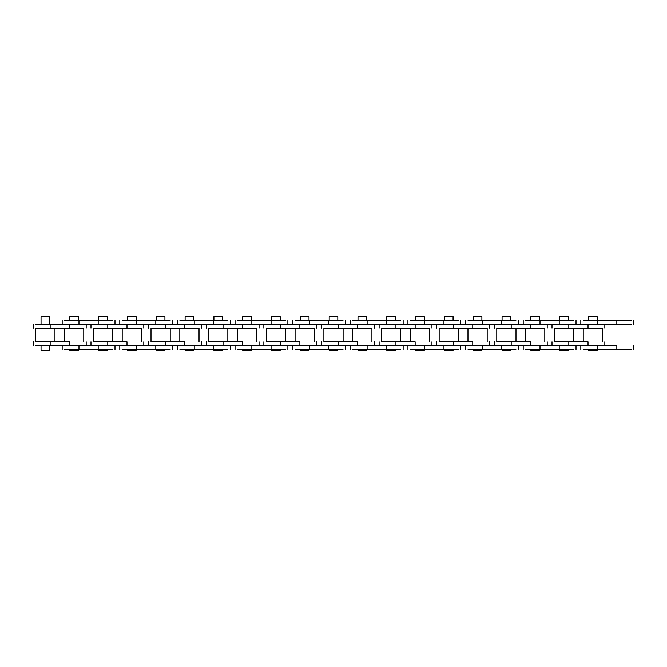 <?xml version="1.0" encoding="UTF-8"?>
<svg xmlns="http://www.w3.org/2000/svg" width="667" height="667" viewBox="0 0 667 667"><rect width="100%" height="100%" fill="white"/><g stroke="black" fill="none" stroke-linecap="round" stroke-linejoin="round"><path stroke-width="1" d="M69.368 341.662L35.876 341.662L50.158 341.662L50.158 345.506L83.65 345.506L69.368 345.506L69.368 341.662M50.158 345.506L35.876 345.506L50.158 345.506M49.675 350.308L41.037 350.308L49.675 350.308L49.675 345.506M49.675 324.379L49.675 316.692L41.037 316.692L49.675 316.692M54.961 341.662L54.961 328.214M50.158 328.214L83.65 328.214L69.368 328.214L69.368 324.379L35.876 324.379L50.158 324.379L50.158 328.214L35.876 328.214L50.158 328.214M69.368 324.379L83.65 324.379L69.368 324.379M83.775 328.214L83.775 341.662M78.489 350.308L69.852 350.308L78.489 350.308L78.489 349.35M78.489 320.535L78.489 316.692L69.852 316.692L78.489 316.692M98.182 345.506L64.691 345.506L78.973 345.506L78.973 349.35L112.465 349.35L98.182 349.35L98.182 345.506M78.973 349.35L64.691 349.35L78.973 349.35M78.973 324.379L112.465 324.379L98.182 324.379L98.182 320.535L64.691 320.535L78.973 320.535L78.973 324.379L64.691 324.379L78.973 324.379M98.182 320.535L112.465 320.535L98.182 320.535M126.997 341.662L93.505 341.662L107.787 341.662L107.787 345.506L141.279 345.506L126.997 345.506L126.997 341.662M107.787 345.506L93.505 345.506L107.787 345.506M107.304 350.308L98.666 350.308L107.304 350.308L107.304 349.35M107.304 320.535L107.304 316.692L98.666 316.692L107.304 316.692M112.59 341.662L112.59 328.214M107.787 328.214L141.279 328.214L126.997 328.214L126.997 324.379L93.505 324.379L107.787 324.379L107.787 328.214L93.505 328.214L107.787 328.214M126.997 324.379L141.279 324.379L126.997 324.379M141.404 328.214L141.404 341.662M136.118 350.308L127.48 350.308L136.118 350.308L136.118 349.35M136.118 320.535L136.118 316.692L127.48 316.692L136.118 316.692M155.811 345.506L122.319 345.506L136.602 345.506L136.602 349.35L170.093 349.35L155.811 349.35L155.811 345.506M136.602 349.35L122.319 349.35L136.602 349.35M136.602 324.379L170.093 324.379L155.811 324.379L155.811 320.535L122.319 320.535L136.602 320.535L136.602 324.379L122.319 324.379L136.602 324.379M155.811 320.535L170.093 320.535L155.811 320.535M184.626 341.662L151.134 341.662L165.416 341.662L165.416 345.506L198.908 345.506L184.626 345.506L184.626 341.662M165.416 345.506L151.134 345.506L165.416 345.506M164.932 350.308L156.295 350.308L164.932 350.308L164.932 349.35M164.932 320.535L164.932 316.692L156.295 316.692L164.932 316.692M170.218 341.662L170.218 328.214M165.416 328.214L198.908 328.214L184.626 328.214L184.626 324.379L151.134 324.379L165.416 324.379L165.416 328.214L151.134 328.214L165.416 328.214M184.626 324.379L198.908 324.379L184.626 324.379M199.033 328.214L199.033 341.662M193.747 350.308L185.109 350.308L193.747 350.308L193.747 349.35M193.747 320.535L193.747 316.692L185.109 316.692L193.747 316.692M213.44 345.506L179.948 345.506L194.23 345.506L194.23 349.35L227.722 349.35L213.44 349.35L213.44 345.506M194.23 349.35L179.948 349.35L194.23 349.35M194.23 324.379L227.722 324.379L213.44 324.379L213.44 320.535L179.948 320.535L194.23 320.535L194.23 324.379L179.948 324.379L194.23 324.379M213.44 320.535L227.722 320.535L213.44 320.535M242.254 341.662L208.763 341.662L223.045 341.662L223.045 345.506L256.537 345.506L242.254 345.506L242.254 341.662M223.045 345.506L208.763 345.506L223.045 345.506M222.561 350.308L213.924 350.308L222.561 350.308L222.561 349.35M222.561 320.535L222.561 316.692L213.924 316.692L222.561 316.692M227.847 341.662L227.847 328.214M223.045 328.214L256.537 328.214L242.254 328.214L242.254 324.379L208.763 324.379L223.045 324.379L223.045 328.214L208.763 328.214L223.045 328.214M242.254 324.379L256.537 324.379L242.254 324.379M256.662 328.214L256.662 341.662M251.376 350.308L242.738 350.308L251.376 350.308L251.376 349.35M251.376 320.535L251.376 316.692L242.738 316.692L251.376 316.692M271.069 345.506L237.577 345.506L251.859 345.506L251.859 349.35L285.351 349.35L271.069 349.35L271.069 345.506M251.859 349.35L237.577 349.35L251.859 349.35M251.859 324.379L285.351 324.379L271.069 324.379L271.069 320.535L237.577 320.535L251.859 320.535L251.859 324.379L237.577 324.379L251.859 324.379M271.069 320.535L285.351 320.535L271.069 320.535M299.883 341.662L266.391 341.662L280.674 341.662L280.674 345.506L314.165 345.506L299.883 345.506L299.883 341.662M280.674 345.506L266.391 345.506L280.674 345.506M280.19 350.308L271.552 350.308L280.19 350.308L280.19 349.35M280.19 320.535L280.19 316.692L271.552 316.692L280.19 316.692M285.476 341.662L285.476 328.214M280.674 328.214L314.165 328.214L299.883 328.214L299.883 324.379L266.391 324.379L280.674 324.379L280.674 328.214L266.391 328.214L280.674 328.214M299.883 324.379L314.165 324.379L299.883 324.379M314.29 328.214L314.29 341.662M309.004 350.308L300.367 350.308L309.004 350.308L309.004 349.35M309.004 320.535L309.004 316.692L300.367 316.692L309.004 316.692M328.698 345.506L295.206 345.506L309.488 345.506L309.488 349.35L342.98 349.35L328.698 349.35L328.698 345.506M309.488 349.35L295.206 349.35L309.488 349.35M309.488 324.379L342.98 324.379L328.698 324.379L328.698 320.535L295.206 320.535L309.488 320.535L309.488 324.379L295.206 324.379L309.488 324.379M328.698 320.535L342.98 320.535L328.698 320.535M357.512 341.662L324.02 341.662L338.302 341.662L338.302 345.506L371.794 345.506L357.512 345.506L357.512 341.662M338.302 345.506L324.02 345.506L338.302 345.506M337.819 350.308L329.181 350.308L337.819 350.308L337.819 349.35M337.819 320.535L337.819 316.692L329.181 316.692L337.819 316.692M343.105 341.662L343.105 328.214M338.302 328.214L371.794 328.214L357.512 328.214L357.512 324.379L324.02 324.379L338.302 324.379L338.302 328.214L324.02 328.214L338.302 328.214M357.512 324.379L371.794 324.379L357.512 324.379M371.919 328.214L371.919 341.662M366.633 350.308L357.996 350.308L366.633 350.308L366.633 349.35M366.633 320.535L366.633 316.692L357.996 316.692L366.633 316.692M386.326 345.506L352.835 345.506L367.117 345.506L367.117 349.35L400.609 349.35L386.326 349.35L386.326 345.506M367.117 349.35L352.835 349.35L367.117 349.35M367.117 324.379L400.609 324.379L386.326 324.379L386.326 320.535L352.835 320.535L367.117 320.535L367.117 324.379L352.835 324.379L367.117 324.379M386.326 320.535L400.609 320.535L386.326 320.535M415.141 341.662L381.649 341.662L395.931 341.662L395.931 345.506L429.423 345.506L415.141 345.506L415.141 341.662M395.931 345.506L381.649 345.506L395.931 345.506M395.448 350.308L386.81 350.308L395.448 350.308L395.448 349.35M395.448 320.535L395.448 316.692L386.81 316.692L395.448 316.692M400.734 341.662L400.734 328.214M395.931 328.214L429.423 328.214L415.141 328.214L415.141 324.379L381.649 324.379L395.931 324.379L395.931 328.214L381.649 328.214L395.931 328.214M415.141 324.379L429.423 324.379L415.141 324.379M429.548 328.214L429.548 341.662M424.262 350.308L415.624 350.308L424.262 350.308L424.262 349.35M424.262 320.535L424.262 316.692L415.624 316.692L424.262 316.692M443.955 345.506L410.463 345.506L424.746 345.506L424.746 349.35L458.237 349.35L443.955 349.35L443.955 345.506M424.746 349.35L410.463 349.35L424.746 349.35M424.746 324.379L458.237 324.379L443.955 324.379L443.955 320.535L410.463 320.535L424.746 320.535L424.746 324.379L410.463 324.379L424.746 324.379M443.955 320.535L458.237 320.535L443.955 320.535M472.77 341.662L439.278 341.662L453.56 341.662L453.56 345.506L487.052 345.506L472.77 345.506L472.77 341.662M453.56 345.506L439.278 345.506L453.56 345.506M453.076 350.308L444.439 350.308L453.076 350.308L453.076 349.35M453.076 320.535L453.076 316.692L444.439 316.692L453.076 316.692M458.362 341.662L458.362 328.214M453.56 328.214L487.052 328.214L472.77 328.214L472.77 324.379L439.278 324.379L453.56 324.379L453.56 328.214L439.278 328.214L453.56 328.214M472.77 324.379L487.052 324.379L472.77 324.379M487.177 328.214L487.177 341.662M481.891 350.308L473.253 350.308L481.891 350.308L481.891 349.35M481.891 320.535L481.891 316.692L473.253 316.692L481.891 316.692M501.584 345.506L468.092 345.506L482.374 345.506L482.374 349.35L515.866 349.35L501.584 349.35L501.584 345.506M482.374 349.35L468.092 349.35L482.374 349.35M482.374 324.379L515.866 324.379L501.584 324.379L501.584 320.535L468.092 320.535L482.374 320.535L482.374 324.379L468.092 324.379L482.374 324.379M501.584 320.535L515.866 320.535L501.584 320.535M530.398 341.662L496.907 341.662L511.189 341.662L511.189 345.506L544.681 345.506L530.398 345.506L530.398 341.662M511.189 345.506L496.907 345.506L511.189 345.506M510.705 350.308L502.068 350.308L510.705 350.308L510.705 349.35M510.705 320.535L510.705 316.692L502.068 316.692L510.705 316.692M515.991 341.662L515.991 328.214M511.189 328.214L544.681 328.214L530.398 328.214L530.398 324.379L496.907 324.379L511.189 324.379L511.189 328.214L496.907 328.214L511.189 328.214M530.398 324.379L544.681 324.379L530.398 324.379M544.806 328.214L544.806 341.662M539.52 350.308L530.882 350.308L539.52 350.308L539.52 349.35M539.52 320.535L539.52 316.692L530.882 316.692L539.52 316.692M559.213 345.506L525.721 345.506L540.003 345.506L540.003 349.35L573.495 349.35L559.213 349.35L559.213 345.506M540.003 349.35L525.721 349.35L540.003 349.35M540.003 324.379L573.495 324.379L559.213 324.379L559.213 320.535L525.721 320.535L540.003 320.535L540.003 324.379L525.721 324.379L540.003 324.379M559.213 320.535L573.495 320.535L559.213 320.535M588.027 341.662L554.535 341.662L568.818 341.662L568.818 345.506L602.309 345.506L588.027 345.506L588.027 341.662M568.818 345.506L554.535 345.506L568.818 345.506M568.334 350.308L559.696 350.308L568.334 350.308L568.334 349.35M568.334 320.535L568.334 316.692L559.696 316.692L568.334 316.692M573.62 341.662L573.62 328.214M568.818 328.214L602.309 328.214L588.027 328.214L588.027 324.379L554.535 324.379L568.818 324.379L568.818 328.214L554.535 328.214L568.818 328.214M588.027 324.379L602.309 324.379L588.027 324.379M602.434 328.214L602.434 341.662M597.148 350.308L588.511 350.308L597.148 350.308L597.148 349.35M597.148 320.535L597.148 316.692L588.511 316.692L597.148 316.692M616.842 345.506L583.35 345.506L597.632 345.506L597.632 349.35L631.124 349.35L616.842 349.35L616.842 345.506M597.632 349.35L583.35 349.35L597.632 349.35M597.632 324.379L631.124 324.379L616.842 324.379L616.842 320.535L583.35 320.535L597.632 320.535L597.632 324.379L583.35 324.379L597.632 324.379M616.842 320.535L631.124 320.535L616.842 320.535M86.176 341.662L86.176 345.506M33.35 341.662L33.35 345.506M41.037 350.308L41.037 345.506M41.037 324.379L41.037 316.692M35.751 341.662L35.751 328.214M86.176 328.214L86.176 324.379M33.35 328.214L33.35 324.379M64.566 328.214L64.566 341.662M69.852 350.308L69.852 349.35M69.852 320.535L69.852 316.692M114.991 345.506L114.991 349.35M62.164 345.506L62.164 349.35M114.991 324.379L114.991 320.535M62.164 324.379L62.164 320.535M143.805 341.662L143.805 345.506M90.979 341.662L90.979 345.506M98.666 350.308L98.666 349.35M98.666 320.535L98.666 316.692M93.38 341.662L93.38 328.214M143.805 328.214L143.805 324.379M90.979 328.214L90.979 324.379M122.194 328.214L122.194 341.662M127.48 350.308L127.48 349.35M127.48 320.535L127.48 316.692M172.62 345.506L172.62 349.35M119.793 345.506L119.793 349.35M172.62 324.379L172.62 320.535M119.793 324.379L119.793 320.535M201.434 341.662L201.434 345.506M148.608 341.662L148.608 345.506M156.295 350.308L156.295 349.35M156.295 320.535L156.295 316.692M151.009 341.662L151.009 328.214M201.434 328.214L201.434 324.379M148.608 328.214L148.608 324.379M179.823 328.214L179.823 341.662M185.109 350.308L185.109 349.35M185.109 320.535L185.109 316.692M230.248 345.506L230.248 349.35M177.422 345.506L177.422 349.35M230.248 324.379L230.248 320.535M177.422 324.379L177.422 320.535M259.063 341.662L259.063 345.506M206.236 341.662L206.236 345.506M213.924 350.308L213.924 349.35M213.924 320.535L213.924 316.692M208.638 341.662L208.638 328.214M259.063 328.214L259.063 324.379M206.236 328.214L206.236 324.379M237.452 328.214L237.452 341.662M242.738 350.308L242.738 349.35M242.738 320.535L242.738 316.692M287.877 345.506L287.877 349.35M235.051 345.506L235.051 349.35M287.877 324.379L287.877 320.535M235.051 324.379L235.051 320.535M316.692 341.662L316.692 345.506M263.865 341.662L263.865 345.506M271.552 350.308L271.552 349.35M271.552 320.535L271.552 316.692M266.266 341.662L266.266 328.214M316.692 328.214L316.692 324.379M263.865 328.214L263.865 324.379M295.081 328.214L295.081 341.662M300.367 350.308L300.367 349.35M300.367 320.535L300.367 316.692M345.506 345.506L345.506 349.35M292.68 345.506L292.68 349.35M345.506 324.379L345.506 320.535M292.68 324.379L292.68 320.535M374.32 341.662L374.32 345.506M321.494 341.662L321.494 345.506M329.181 350.308L329.181 349.35M329.181 320.535L329.181 316.692M323.895 341.662L323.895 328.214M374.32 328.214L374.32 324.379M321.494 328.214L321.494 324.379M352.71 328.214L352.71 341.662M357.996 350.308L357.996 349.35M357.996 320.535L357.996 316.692M403.135 345.506L403.135 349.35M350.308 345.506L350.308 349.35M403.135 324.379L403.135 320.535M350.308 324.379L350.308 320.535M431.949 341.662L431.949 345.506M379.123 341.662L379.123 345.506M386.81 350.308L386.81 349.35M386.81 320.535L386.81 316.692M381.524 341.662L381.524 328.214M431.949 328.214L431.949 324.379M379.123 328.214L379.123 324.379M410.338 328.214L410.338 341.662M415.624 350.308L415.624 349.35M415.624 320.535L415.624 316.692M460.764 345.506L460.764 349.35M407.937 345.506L407.937 349.35M460.764 324.379L460.764 320.535M407.937 324.379L407.937 320.535M489.578 341.662L489.578 345.506M436.752 341.662L436.752 345.506M444.439 350.308L444.439 349.35M444.439 320.535L444.439 316.692M439.153 341.662L439.153 328.214M489.578 328.214L489.578 324.379M436.752 328.214L436.752 324.379M467.967 328.214L467.967 341.662M473.253 350.308L473.253 349.35M473.253 320.535L473.253 316.692M518.392 345.506L518.392 349.35M465.566 345.506L465.566 349.35M518.392 324.379L518.392 320.535M465.566 324.379L465.566 320.535M547.207 341.662L547.207 345.506M494.38 341.662L494.38 345.506M502.068 350.308L502.068 349.35M502.068 320.535L502.068 316.692M496.782 341.662L496.782 328.214M547.207 328.214L547.207 324.379M494.38 328.214L494.38 324.379M525.596 328.214L525.596 341.662M530.882 350.308L530.882 349.35M530.882 320.535L530.882 316.692M576.021 345.506L576.021 349.35M523.195 345.506L523.195 349.35M576.021 324.379L576.021 320.535M523.195 324.379L523.195 320.535M604.836 341.662L604.836 345.506M552.009 341.662L552.009 345.506M559.696 350.308L559.696 349.35M559.696 320.535L559.696 316.692M554.41 341.662L554.41 328.214M604.836 328.214L604.836 324.379M552.009 328.214L552.009 324.379M583.225 328.214L583.225 341.662M588.511 350.308L588.511 349.35M588.511 320.535L588.511 316.692M633.65 345.506L633.65 349.35M580.824 345.506L580.824 349.35M633.65 324.379L633.65 320.535M580.824 324.379L580.824 320.535"/></g></svg>
